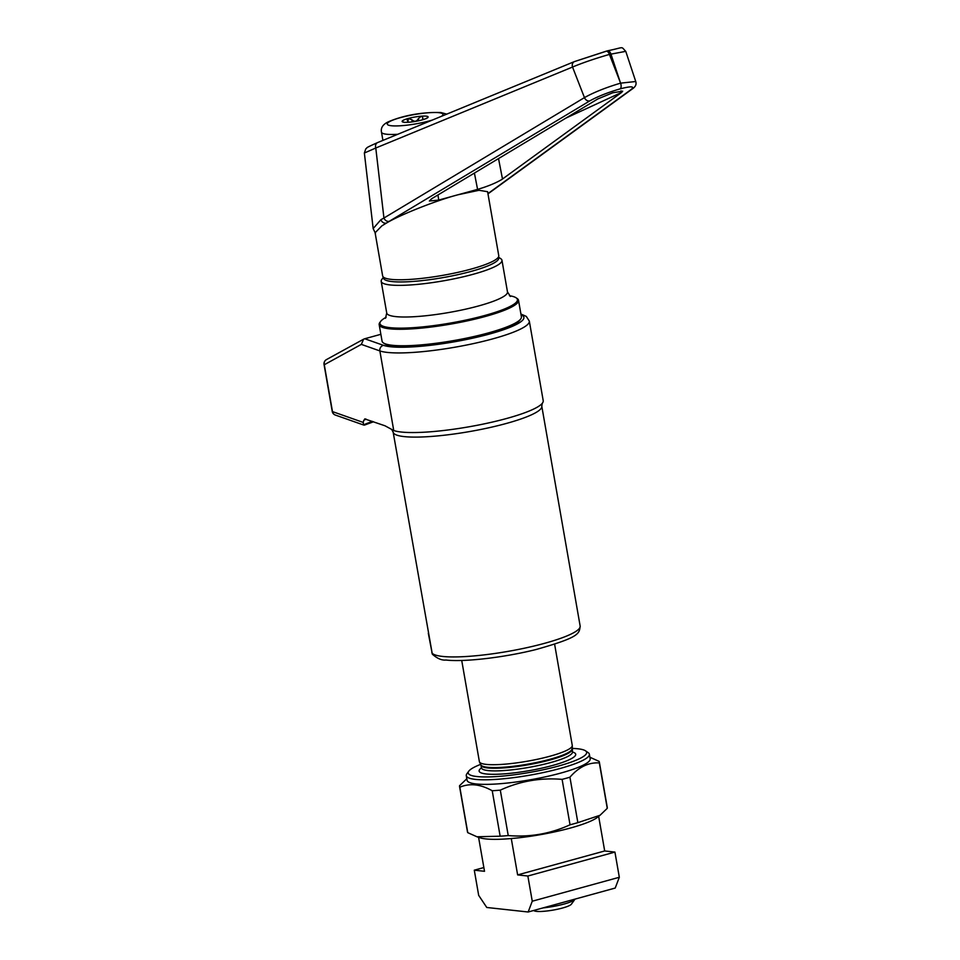 <?xml version="1.0" encoding="UTF-8"?>
<svg xmlns="http://www.w3.org/2000/svg" width="960" height="960" viewBox="0 0 960 960"><rect width="100%" height="100%" fill="white"/><g stroke="black" fill="none" stroke-linecap="round" stroke-linejoin="round"><path stroke-width="1.44" d="M575.016 899.112A23.58 3.924 170.1 0 1 574.872 899.376L571.368 904.2A19.236 3.204 170.1 0 1 556.464 909.456A19.236 3.204 170.1 0 1 536.448 911.364A19.236 3.204 170.1 0 1 534.012 910.716L533.676 910.488M404.412 122.436L402.12 121.476A13.2 2.196 -9.9 0 0 402.372 121.812A13.2 2.196 -9.9 0 0 408.936 122.22A13.2 2.196 -9.9 0 0 421.944 119.952A13.2 2.196 -9.9 0 0 428.004 117.336A13.2 2.196 -9.9 0 0 428.124 116.94L426.3 118.632M422.892 119.676L422.34 116.472L421.308 116.196L418.392 118.596C416.7 121.692 414.516 122.064 411.864 119.736L408.3 118.464A13.2 2.196 -9.9 0 0 402.12 121.476L402.528 121.896M422.868 118.248L422.34 116.472M427.86 117.504L428.124 116.94A13.2 2.196 -9.9 0 0 426.204 116.16A13.2 2.196 -9.9 0 0 421.308 116.196A13.2 2.196 -9.9 0 0 408.3 118.464L407.964 122.22M621.684 92.388L622.668 91.164L612.744 92.772L597.792 98.952L431.604 198.78L429.384 201.024L438.744 200.064L477.576 189.384C487.656 186.396 495.756 183.096 501.864 179.46L621.684 92.388L566.016 118.044M386.448 223.068L381.888 225.84L375.108 232.764L382.644 275.892A58.932 9.816 170.1 0 0 391.224 279.372A58.932 9.816 170.1 0 0 457.32 272.484A58.932 9.816 170.1 0 0 498.756 255.624L487.596 191.7L479.016 190.296L457.824 194.808C436.44 200.424 400.236 214.752 386.448 223.068A4.716 4.056 56.8 0 1 380.892 219.72L383.94 218.028A4.716 3.852 59 0 0 389.244 221.316L386.448 223.068M383.4 342.912L384.468 343.632A69.78 11.628 -9.9 0 0 393.312 345.984A69.78 11.628 -9.9 0 0 465.924 339.048A69.78 11.628 -9.9 0 0 519.984 319.992L520.74 318.936A70.728 11.784 170.1 0 1 465.948 338.256A70.728 11.784 170.1 0 1 392.364 345.288A70.728 11.784 170.1 0 1 383.4 342.912A70.728 11.784 170.1 0 1 382.056 341.124L379.176 324.636A70.728 11.784 170.1 0 1 379.836 322.5L380.604 321.456A69.78 11.628 170.1 0 1 386.172 317.244M509.436 295.728A69.78 11.628 170.1 0 1 516.108 297.804L517.176 298.536A70.728 11.784 170.1 0 1 518.52 300.312L521.4 316.8A70.728 11.784 170.1 0 1 520.74 318.936M518.52 300.312A70.728 11.784 170.1 0 1 468.804 320.544A70.728 11.784 170.1 0 1 389.484 328.8A70.728 11.784 170.1 0 1 379.176 324.636M516.108 297.804A69.78 11.628 170.1 0 1 473.892 318.264A69.78 11.628 170.1 0 1 390.12 327.672A69.78 11.628 170.1 0 1 380.604 321.456M498.42 257.088L500.796 258.72A61.296 10.212 170.1 0 1 501.96 260.268A61.296 10.212 170.1 0 1 458.868 277.8A61.296 10.212 170.1 0 1 390.132 284.952A61.296 10.212 170.1 0 1 381.192 281.34A61.296 10.212 170.1 0 1 381.768 279.492L383.46 277.152M498.336 257.22A58.464 9.744 170.1 0 1 459.936 274.2A58.464 9.744 170.1 0 1 392.028 281.556A58.464 9.744 170.1 0 1 383.568 277.248M393.744 430.524L379.86 350.916A77.796 12.96 170.1 0 0 387.384 352.416A77.796 12.96 170.1 0 0 474.636 343.332A77.796 12.96 170.1 0 0 529.32 321.084L543.216 400.692A77.796 12.96 170.1 0 1 542.256 403.344A77.796 12.96 170.1 0 1 481.464 424.44A77.796 12.96 170.1 0 1 401.28 432.024A77.796 12.96 170.1 0 1 393.744 430.524L384.984 425.784L364.716 418.908M428.304 633.192L432.312 654.168C437.244 658.548 441.804 660.504 445.968 660.024C464.244 662.22 504.732 657.396 536.052 649.524C579.42 637.272 579.372 633.78 580.152 626.04L541.788 406.212L542.268 403.332M480.624 764.376A60.12 10.008 -9.9 0 0 468.768 771.18L466.86 773.808A62.472 10.404 -9.9 0 0 466.284 775.692L467.076 780.276A62.472 10.404 -9.9 0 0 560.88 773.052A62.472 10.404 -9.9 0 0 590.16 758.796L589.368 754.212A62.472 10.404 -9.9 0 0 588.18 752.64L585.504 750.816A60.12 10.008 -9.9 0 0 572.04 748.416M466.284 775.692A62.472 10.404 -9.9 0 0 560.088 768.48A62.472 10.404 -9.9 0 0 589.368 754.212M468.768 771.18A60.12 10.008 -9.9 0 0 494.952 776.664A60.12 10.008 -9.9 0 0 558.468 766.056A60.12 10.008 -9.9 0 0 585.504 750.816M461.724 660.456L479.376 761.616A47.148 7.848 -9.9 0 0 479.484 761.952A47.148 7.848 -9.9 0 0 550.176 756.168A47.148 7.848 -9.9 0 0 572.28 745.752A47.148 7.848 -9.9 0 0 572.268 745.404L554.616 644.244M466.812 778.74L459.576 785.688A70.956 11.82 -9.9 0 0 459.552 786.492A70.956 11.82 -9.9 0 0 459.828 787.224C469.668 782.988 480.468 784.176 492.228 790.752L500.148 836.196L476.964 836.772L479.892 837.756A62.472 10.404 -9.9 0 0 570.48 828.012A62.472 10.404 -9.9 0 0 597.588 817.224L600.024 815.28L577.86 822.648L569.928 777.204C578.736 767.052 588.54 762.288 599.328 762.9A70.956 11.82 -9.9 0 0 599.352 762.096A70.956 11.82 -9.9 0 0 599.076 761.364L590.076 757.32M599.328 762.9L607.26 808.332A70.956 11.82 -9.9 0 0 607.284 807.528L599.352 762.096M607.26 808.332L600.024 815.28M492.228 790.752A70.956 11.82 -9.9 0 0 500.304 790.14C519.864 781.152 540.456 777.564 562.104 779.364L570.036 824.796A70.956 11.82 -9.9 0 0 574.032 823.728A70.956 11.82 -9.9 0 0 577.86 822.648M562.104 779.364A70.956 11.82 -9.9 0 0 566.1 778.296A70.956 11.82 -9.9 0 0 569.928 777.204M459.552 786.492L467.484 831.936A70.956 11.82 -9.9 0 0 467.76 832.656L459.828 787.224M500.148 836.196A70.956 11.82 -9.9 0 0 508.236 835.572L500.304 790.14M570.036 824.796C550.488 833.784 529.884 837.372 508.236 835.572M476.964 836.772L467.76 832.656M380.868 334.308L364.74 338.748L383.472 345.336A73.08 12.168 -9.9 0 0 390.552 346.752A73.08 12.168 -9.9 0 0 481.104 336.216A73.08 12.168 -9.9 0 0 521.028 314.7M365.46 418.92L363.816 420.228L363.228 422.424L363.492 424.812L364.896 424.764L363.492 424.812A130.632 21.756 170.1 0 1 372.492 421.392M383.472 345.336A4.716 4.452 -70.6 0 0 379.86 350.916L361.332 344.388L363.624 339.18L364.74 338.748M363.624 339.18L326.436 359.604A4.716 4.512 61.2 0 0 324.288 364.74A4.716 0.78 170.1 0 1 324.06 364.548L332.232 411.408A4.716 0.78 -9.9 0 0 332.472 411.6L324.288 364.74L361.332 344.388M457.824 194.808L458.484 194.628M487.932 193.608L631.14 89.508C635.016 86.208 631.356 85.992 620.16 88.86A4.716 2.316 74.8 0 0 620.592 83.148L635.748 81.516L625.764 51.348L609.42 54.42L620.592 83.148C605.976 87.504 593.928 92.316 584.46 97.608L383.94 218.028L375.78 148.008L364.368 153.012L365.784 148.848C368.316 147.252 362.988 149.088 377.712 142.536L574.464 61.584A4.716 3.888 -112.4 0 0 572.532 67.044L375.78 148.008A4.716 3.888 -112.4 0 1 377.712 142.536M375.444 233.412L373.164 228.564L380.892 219.72M635.748 81.516L635.748 81.528C636.672 84.324 635.532 86.784 632.328 88.932L632.328 88.932A4.716 4.236 -126 0 1 631.14 89.508M574.86 61.452L606 51.252A4.716 2.316 -105.4 0 1 606.144 51.192A4.716 2.316 -105.4 0 1 609.42 54.42C594.744 58.668 582.444 62.88 572.532 67.044L584.46 97.608A4.716 3.852 59 0 0 589.776 100.896L389.244 221.316M498.516 158.58L498.648 159.228A18.864 3.336 -11 0 0 497.916 159.12A18.864 3.336 -11 0 0 497.652 159.096M621.024 90.852L621.672 92.364A14.28 0.864 -17.3 0 0 621.792 92.304M407.268 120.216L407.52 120.924M511.284 838.548L517.632 874.908L527.856 876.024L532.26 901.212L528.168 912L486.768 907.476L478.68 895.368L474.288 870.18L484.512 871.296L478.584 837.324M598.656 816.36L604.692 850.968L517.632 874.908M604.692 850.968L614.928 852.084L527.856 876.024M614.928 852.084L619.32 877.272L532.26 901.212M619.32 877.272L615.228 888.048L528.168 912M483.864 867.54L474.288 870.18M574.872 899.376A23.58 3.924 170.1 0 1 543.12 907.884M418.764 120.732L418.392 118.596M382.92 140.4L381.48 132.156A35.364 5.892 -9.9 0 0 386.64 134.244A35.364 5.892 -9.9 0 0 397.776 134.28M441.48 116.304A28.284 4.716 -9.9 0 0 438.864 112.68A28.284 4.716 -9.9 0 0 400.512 117.612A28.284 4.716 -9.9 0 0 391.38 125.748A28.284 4.716 -9.9 0 0 432.432 120.024M498.648 159.228L502.488 179.028M501.96 260.268L507.48 291.912A61.296 10.212 170.1 0 1 464.388 309.444A61.296 10.212 170.1 0 1 395.652 316.596A61.296 10.212 170.1 0 1 386.724 312.984L385.512 318.264M391.8 429.636L393.156 432.156A75.432 12.564 -9.9 0 0 404.16 436.596A75.432 12.564 -9.9 0 0 488.76 427.788A75.432 12.564 -9.9 0 0 541.788 406.212M431.784 652.644L431.784 652.668A75.432 12.564 -9.9 0 0 442.524 656.424A75.432 12.564 -9.9 0 0 527.124 647.616A75.432 12.564 -9.9 0 0 580.152 626.04M481.428 767.916A49.032 8.172 -9.9 0 0 497.58 774.24A49.032 8.172 -9.9 0 0 552.744 765.432A49.032 8.172 -9.9 0 0 572.472 752.028M481.584 768.3L481.428 767.856A46.2 7.692 -9.9 0 0 550.8 762.516A46.2 7.692 -9.9 0 0 572.46 751.968L572.28 745.752M481.428 767.856L480.96 765.228A46.2 7.692 -9.9 0 0 550.344 759.888A46.2 7.692 -9.9 0 0 572.004 749.34M480.96 765.228L480.852 764.868A46.296 7.716 -9.9 0 0 550.272 759.18A46.296 7.716 -9.9 0 0 571.98 748.968M332.232 411.408A4.716 4.716 0 0 0 335.316 415.044A4.716 4.452 109.4 0 1 332.472 411.6L363.228 422.424M366.252 419.196A124.656 20.76 -9.9 0 0 363.816 420.228M432.324 654.168L393.156 432.156M606.312 51.168L607.5 50.832A4.716 2.316 -105.4 0 1 607.656 50.784C625.272 47.184 620.436 46.08 625.764 51.348M620.16 88.86C607.848 92.46 597.732 96.468 589.776 100.896M620.148 81.924L610.92 54.012A4.716 2.316 -105.4 0 0 607.656 50.784L574.464 61.584M477.576 189.384L474.408 173.064M437.952 194.952L438.744 200.064M412.236 121.872L411.864 119.736M381.48 132.156C380.64 127.968 382.752 124.596 387.816 122.052C398.376 117.348 417.156 111.9 440.832 112.524L446.76 114.132M529.32 321.084L526.284 316.392L520.908 314.016M480.852 764.868L479.484 761.952M363.864 425.1L335.316 415.044M373.536 421.764L364.428 425.112M326.436 359.604A4.716 4.716 0 0 0 324.06 364.548M381.192 281.34L386.724 312.984M507.48 291.912L510.408 296.472M373.164 228.564L364.368 153.012M487.98 193.86L632.328 88.932"/></g></svg>
